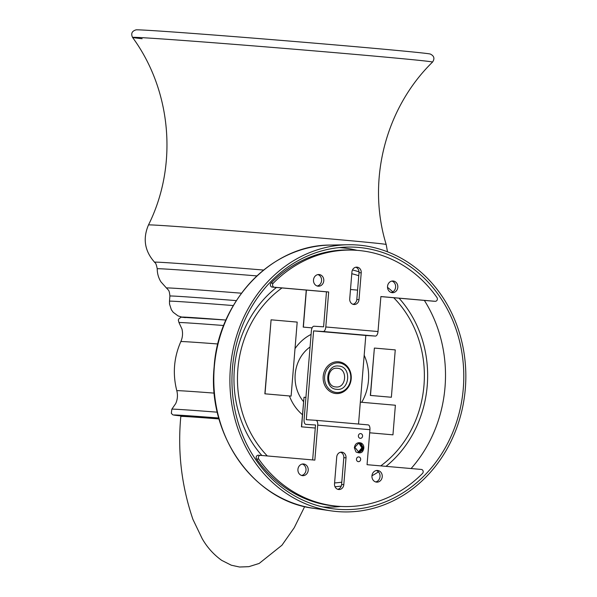 <?xml version="1.0" encoding="UTF-8"?>
<svg xmlns="http://www.w3.org/2000/svg" width="597" height="597" viewBox="0 0 597 597"><rect width="100%" height="100%" fill="white"/><g stroke="black" fill="none" stroke-linecap="round" stroke-linejoin="round"><path stroke-width="0.9" d="M433.026 301.164A2.313 2.045 -86.4 0 1 432.944 301.157L380.879 296.605M356.013 250.277L353.812 250.136A128.318 113.191 93.6 0 0 271.045 283.06L273.247 283.202A128.318 113.191 -86.4 0 1 356.013 250.277A128.318 113.191 -86.4 0 1 436.952 297.53A2.313 2.045 93.6 0 1 435.191 301.298L432.989 301.164M312.649 459.921L315.522 424.989L305.895 424.377A4.694 2.209 -85 0 1 304.097 419.557L311.395 330.753A4.694 2.209 -85 0 1 313.985 326.216L323.596 326.828L326.469 291.836L272.202 287.09A2.313 2.045 -86.4 0 1 271.045 283.06M317.902 274.59A5.851 5.164 -86.4 0 1 321.574 280.68A5.851 5.164 -86.4 0 1 317.171 286M391.207 292.478A5.851 5.164 93.6 0 0 395.61 287.157A5.851 5.164 93.6 0 0 391.93 281.075M355.797 267.225A5.283 4.664 -86.4 0 1 359.013 272.687L356.812 299.507A5.283 4.664 -86.4 0 1 352.939 304.291M315.955 420.318L368.118 424.877A4.694 2.209 95 0 1 368.14 424.885A4.694 2.209 95 0 1 369.939 429.698L317.731 425.131A4.694 2.209 -85 0 0 315.932 420.31L306.298 419.698L313.604 330.895L323.208 331.507A4.694 2.209 -85 0 0 325.798 326.969L378.005 331.536L380.886 296.552L435.153 301.298A2.313 2.045 93.6 0 0 435.191 301.298M325.798 326.969L328.678 291.978L326.469 291.836M273.247 283.202A2.313 2.045 93.6 0 0 274.411 287.232L328.678 291.978M313.5 279.918A5.851 5.164 -86.4 0 1 319.014 274.53A5.851 5.164 -86.4 0 1 323.783 280.821A5.851 5.164 -86.4 0 1 318.268 286.209A5.851 5.164 -86.4 0 1 313.5 279.918M397.811 287.299A5.851 5.164 93.6 0 0 393.042 281.008A5.851 5.164 93.6 0 0 387.528 286.396A5.851 5.164 93.6 0 0 392.296 292.687A5.851 5.164 93.6 0 0 397.811 287.299M351.932 272.008A5.283 4.664 -86.4 0 1 356.909 267.143A5.283 4.664 -86.4 0 1 361.222 272.822L359.013 299.642A5.283 4.664 -86.4 0 1 354.036 304.515A5.283 4.664 -86.4 0 1 349.723 298.828L351.932 272.008M315.932 420.31A4.694 2.209 -85 0 0 315.91 420.31L368.14 424.885M317.731 425.131L314.85 460.115L260.583 455.369A2.313 2.045 93.6 0 0 258.785 459.138L256.583 458.996A2.313 2.045 -86.4 0 1 258.382 455.227L260.501 455.362M358.528 424.042L365.812 335.462L313.604 330.895M365.812 335.462L375.416 336.074A4.694 2.209 95 0 0 378.005 331.536M256.583 458.996A128.318 113.191 93.6 0 0 337.514 506.249L339.715 506.39A128.318 113.191 -86.4 0 1 258.785 459.138M301.597 475.451A5.851 5.164 93.6 0 0 306 470.13A5.851 5.164 93.6 0 0 302.328 464.048M376.356 470.526A5.851 5.164 -86.4 0 1 380.028 476.607A5.851 5.164 -86.4 0 1 375.625 481.936M337.73 489.301A5.283 4.664 93.6 0 0 341.603 484.518L343.805 457.698A5.283 4.664 93.6 0 0 340.588 452.235M339.715 506.39A128.318 113.191 -86.4 0 0 422.482 473.466A2.313 2.045 93.6 0 0 421.325 469.436L367.058 464.69L369.939 429.698M297.925 469.369A5.851 5.164 93.6 0 0 302.694 475.66A5.851 5.164 93.6 0 0 308.209 470.272A5.851 5.164 93.6 0 0 303.433 463.981A5.851 5.164 93.6 0 0 297.925 469.369M382.237 476.749A5.851 5.164 -86.4 0 1 376.722 482.137A5.851 5.164 -86.4 0 1 371.953 475.846A5.851 5.164 -86.4 0 1 377.468 470.458A5.851 5.164 -86.4 0 1 382.237 476.749M334.514 483.839A5.283 4.664 93.6 0 0 338.827 489.525A5.283 4.664 93.6 0 0 343.805 484.652L346.014 457.832A5.283 4.664 93.6 0 0 341.7 452.153A5.283 4.664 93.6 0 0 336.715 457.026L334.514 483.839M356.006 451.974L354.357 447.862C354.969 443.937 357.043 442.273 360.588 442.862A4.903 4.321 -86.4 0 1 363.364 449.81C362.357 452.959 359.909 453.675 356.006 451.974M360.678 433.601A2.373 2.097 93.6 0 0 360.289 438.332A2.373 2.097 93.6 0 0 360.678 433.601M358.372 461.66A2.373 2.097 -86.4 0 1 358.76 456.921A2.373 2.097 -86.4 0 1 358.372 461.66M338.499 361.775A15.932 14.059 93.6 0 0 323.193 376.431A15.932 14.059 93.6 0 0 335.887 393.535A15.932 14.059 -86.4 0 0 351.2 378.879A15.932 14.059 -86.4 0 0 338.499 361.775M338.917 362.886A14.85 13.104 93.6 0 0 324.649 376.543A14.85 13.104 93.6 0 0 336.484 392.49A14.85 13.104 -86.4 0 0 350.752 378.826A14.85 13.104 -86.4 0 0 338.917 362.886M338.663 366.051C351.909 366.386 349.902 391.281 336.745 389.319C323.499 388.99 325.507 364.088 338.663 366.051M337.38 368.289C347.999 368.558 346.394 388.513 335.85 386.938C325.223 386.669 326.835 366.722 337.38 368.289L337.208 368.282M358.924 452.496L363.595 448.25L360.588 442.862M358.61 452.459L363.006 447.951L359.23 442.698L354.827 447.228L359.051 452.511L363.364 449.81M359.103 442.69L360.372 443.064L362.752 447.937L358.484 452.436M358.178 452.354L362.125 447.899L359.745 443.026L358.79 442.698M358.663 442.705L361.872 447.884L358.051 452.317M465.332 388.617A133.661 117.907 -86.4 0 1 330.925 510.838A133.661 117.907 -86.4 0 1 230.397 368.05A133.661 117.907 93.6 0 1 347.857 244.748A133.661 117.907 93.6 0 1 465.332 388.617M463.294 388.438A131.347 115.863 93.6 0 0 347.857 247.061A131.347 115.863 93.6 0 0 232.442 368.23A131.347 115.863 93.6 0 0 331.216 508.54A131.347 115.863 93.6 0 0 463.294 388.438M411.102 468.541A129.952 114.631 -86.4 0 0 445.011 387.244A129.952 114.631 93.6 0 0 424.348 300.403M357.058 250.344A129.952 114.631 93.6 0 0 339.305 247.576M340.76 506.45A129.952 114.631 -86.4 0 1 322.798 506.95M297.194 322.096L291.112 396.102L265.008 393.819L271.09 319.813L297.194 322.096M290.97 396.095L264.867 393.811L271.09 319.82M374.379 348.066L370.341 395.423L391.363 397.259L395.259 349.894L374.379 348.066L370.483 395.43L391.363 397.259M306.261 290.067L303.216 327.104L312.112 327.88L303.358 327.111L306.395 290.082M350.491 289.493L357.581 290.12M182.943 415.557L182.913 415.975A72.416 0.716 -175.3 0 0 187.234 416.437M182.913 415.975A72.416 0.716 4.7 0 1 179.809 415.512A72.416 0.716 4.7 0 1 218.786 418.079M185.406 317.619A78.237 0.769 4.7 0 1 225.942 320.029L181.003 317.186L178.652 319.089L178.339 320.261L178.973 322.559A80.871 0.798 4.7 0 1 223.674 325.514M142.116 38.715A150.504 1.485 4.7 0 1 132.549 37.417C130.765 33.604 131.937 31.081 136.071 29.85A147.795 1.455 4.7 0 1 153.287 30.648A147.795 1.455 4.7 0 1 315.417 43.238A147.795 1.455 4.7 0 1 430.288 54.036C434.168 55.924 434.914 58.603 432.534 62.081C385.207 108.318 366.662 181.242 386.184 244.494L387.483 251.785M304.671 506.584L294.231 527.726L281.948 545.233L259.158 563.449L248.889 566.657L239.561 567.016L231.315 565.217L221.703 560.367C213.651 554.561 207.152 547.33 202.196 538.673L192.935 519.397C181.54 486.003 177.496 451.675 180.816 416.407A71.341 0.701 4.7 0 1 189.219 416.766A71.341 0.701 4.7 0 1 219.024 418.922M392.953 434.832L369.685 432.795L392.953 434.832L395.386 405.236L360.327 402.162M315.276 428.034L301.589 426.84L304.022 397.236L305.918 397.401M315.268 428.042L301.448 426.833L304.022 397.236M323.208 331.507L375.416 336.074M272.202 287.09L274.411 287.232M435.153 301.298L432.944 301.157M361.222 272.822L359.013 272.687M359.013 299.642L356.812 299.507M343.805 484.652L341.603 484.518M346.014 457.832L343.805 457.698M313.761 508.331C253.785 501.181 207.107 434.817 214.122 367.051C218.241 301.037 271.881 244.666 330.514 245.061L330.514 245.061A132.243 116.654 93.6 0 0 214.301 367.058A132.243 116.654 93.6 0 0 313.761 508.331L330.925 510.838M276.463 287.463A109.721 96.789 93.6 0 0 234.382 368.812A109.721 96.789 93.6 0 0 261.844 455.481M334.999 486.727A109.721 96.789 93.6 0 0 341.26 486.07M371.961 475.764A109.721 96.789 93.6 0 0 378.446 471.854M386.013 466.347A109.721 96.789 93.6 0 0 427.228 385.684A109.721 96.789 93.6 0 0 399.027 298.187M392.796 291.881A109.721 96.789 93.6 0 0 387.52 287.336M359.028 271.844A109.721 96.789 93.6 0 0 352.469 269.978M282.023 287.948A105.885 93.408 93.6 0 0 237.86 369.11A105.885 93.408 93.6 0 0 267.329 455.959M334.589 482.936A105.885 93.408 93.6 0 0 341.79 482.167M380.752 465.884A105.885 93.408 93.6 0 0 423.974 385.401A105.885 93.408 93.6 0 0 393.699 297.724M358.767 275.732A105.885 93.408 93.6 0 0 351.79 273.724M361.73 402.288A46.745 41.238 93.6 0 0 368.461 380.625A46.745 41.238 93.6 0 0 364.185 355.245M311.097 334.402A46.745 41.238 93.6 0 0 295.008 348.648M310.059 346.999A35.469 31.283 93.6 0 0 295.194 374.237A35.469 31.283 93.6 0 0 303.522 401.609M289.403 395.96A46.745 41.238 93.6 0 0 302.448 414.699M218.771 418.012A78.237 0.769 4.7 0 0 177.354 415.534A78.237 0.769 -175.3 0 0 187.189 416.549L177.249 415.519C171.294 414.84 173.182 414.87 171.324 413.363L171.854 409.161A80.871 0.798 4.7 0 1 217.308 412.184M171.854 409.161L175.705 403.602C177.563 399.43 177.928 395.124 176.802 390.699A77.446 0.761 4.7 0 1 214.263 393.117M176.802 390.699C172.503 373.864 173.854 357.491 180.839 341.581A77.446 0.761 4.7 0 1 217.86 343.976M236.337 300.619A92.08 0.91 -175.3 0 0 180.749 296.493A92.08 0.91 -175.3 0 0 169.899 296.03L169.481 301.187A92.08 0.91 -175.3 0 1 180.324 301.649A92.08 0.91 4.7 0 1 233.3 305.567M241.457 293.209A96.214 0.948 -175.3 0 0 177.749 288.455A96.214 0.948 -175.3 0 0 166.421 287.985L168.011 289.605C168.108 290.381 169.279 289.314 169.899 296.03M256.867 275.904A106.945 1.052 -175.3 0 0 169.824 269.307A106.945 1.052 -175.3 0 0 157.227 268.769C157.227 273.486 158.466 277.844 160.936 281.844L166.421 287.985M263.605 270.053A110.154 1.09 -175.3 0 0 167.526 262.732A110.154 1.09 -175.3 0 0 154.556 262.187C154.795 263.225 155.72 261.195 157.227 268.769M154.556 262.187C144.675 251.068 142.653 238.651 148.481 224.95A119.258 1.179 -175.3 0 1 162.526 225.554A119.258 1.179 4.7 0 1 296.052 235.942A119.258 1.179 4.7 0 1 386.184 244.494M148.481 224.95C178.07 165.735 171.69 90.766 132.549 37.417A150.504 1.485 4.7 0 1 150.272 38.163A150.504 1.485 4.7 0 1 319.679 51.349A150.504 1.485 4.7 0 1 432.534 62.081M260.538 455.362L258.337 455.227M330.514 245.061L347.857 244.748M178.973 322.559L181.943 328.969C183.003 333.298 182.637 337.499 180.839 341.581M169.481 301.187L169.511 303.977L171.354 309.724L173.182 312.283L178.04 315.888L181.764 317.074M187.525 415.825L187.167 416.639"/></g></svg>
